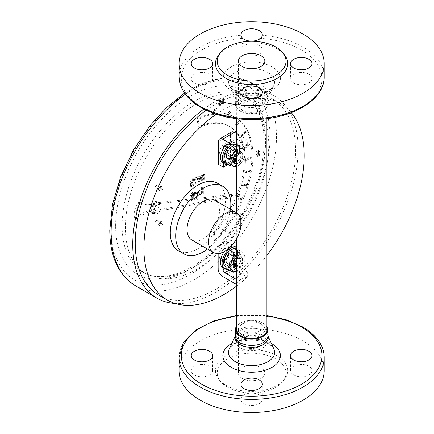 <?xml version="1.0" encoding="UTF-8"?>
<svg xmlns="http://www.w3.org/2000/svg" width="434" height="434" viewBox="0 0 434 434"><rect width="100%" height="100%" fill="white"/><g stroke="black" fill="none" stroke-linecap="round" stroke-linejoin="round"><path stroke-width="0.33" stroke-dasharray="2.17 1.63" d="M241.288 214.456L241.288 219.447L241.814 219.143L241.814 215.253L242.877 215.378L242.877 214.787L240.55 213.631L240.208 213.832L240.208 218.823L240.734 218.519L240.734 214.629L241.798 214.754L241.798 214.163L240.55 213.631L241.988 214.608L240.208 213.832M242.877 214.787L241.798 214.163M241.288 219.447L240.208 218.823M259.353 150.772L257.221 152.008L257.221 152.594L258.935 151.607L259.169 152.801L258.349 152.958L257.411 153.94L257.015 155.345L257.465 156.397L258.485 156.267L259.413 155.377L259.868 154.075L257.829 155.79L257.834 154.103L258.496 153.419L259.776 153.088L259.353 150.772L258.273 150.148L256.136 151.385L256.136 151.971L257.856 150.983L258.084 152.177L257.27 152.334L256.331 153.316L255.93 154.721L256.337 155.741L257.4 155.643L258.333 154.754L258.789 153.452L256.814 155.215L256.499 154.45L257.411 152.795L258.697 152.464L258.273 150.148M259.315 154.352L258.235 153.728M259.868 154.075L258.789 153.452M259.277 153.446L258.197 152.822M219.143 104.296L218.665 104.355C217.868 102.728 218.183 101.355 219.615 100.238C220.309 101.366 220.152 102.717 219.143 104.296L220.222 104.919L219.745 104.979C218.948 103.352 219.262 101.979 220.7 100.862C221.389 101.99 221.232 103.341 220.222 104.919M219.143 99.798C217.656 101.377 217.369 103.08 218.28 104.903C219.919 105.896 221.362 100.845 219.995 99.69L219.143 99.798L220.222 100.422C218.741 102.001 218.454 103.704 219.36 105.527C221.004 106.52 222.447 101.469 221.08 100.314L220.222 100.422M222.935 98.86L222.935 103.764L223.456 103.466L223.456 99.646L224.497 99.766L224.497 99.185L222.192 98.041L221.855 98.236L221.855 103.14L222.371 102.842L222.371 99.023L223.418 99.142L223.418 98.561L222.192 98.041L223.624 99.006L221.855 98.236M223.456 103.466L222.371 102.842M222.935 103.764L221.855 103.14M223.456 99.646L222.371 99.023M224.497 99.766L223.418 99.142M190.602 195.821L191.682 196.45L192.333 196.07C192.625 197.475 192.403 198.658 191.682 199.629L191.589 200.351C193.022 199.244 193.488 197.692 192.989 195.696L191.904 195.072L192.381 194.795L192.381 194.215L191.904 194.486L191.904 193.385L191.253 193.304L191.253 194.866L190.602 195.24L190.602 195.821L191.253 195.446C191.54 196.852 191.323 198.034 190.602 199.005L190.51 199.727C191.942 198.62 192.408 197.069 191.904 195.072M191.589 200.351L190.51 199.727M192.989 195.696L193.461 195.419L192.381 194.795M193.461 195.419L193.461 194.839L192.381 194.215M193.461 194.839L192.989 195.11L191.904 194.486M192.989 195.11L192.989 194.009L191.904 193.385M192.989 194.009L191.253 193.304M191.682 196.45L191.682 195.864L192.333 195.49L191.253 194.866M192.333 195.49L192.333 193.927M191.682 195.864L190.602 195.24M192.333 196.07L191.253 195.446M191.682 199.629L190.602 199.005M193.933 193.32L195.012 193.944L194.958 192.886L194.665 192.56L193.342 193.184L193.439 193.786L194.242 193.428L194.361 194.318L193.276 193.694L192.533 194.123L192.533 194.709L193.276 194.28L193.276 198.137L193.933 197.758L193.933 193.9L194.508 193.569L194.508 192.984L193.933 193.32L193.586 191.936L192.262 192.56L192.36 193.163L193.157 192.804L193.276 193.694M193.439 193.786L192.36 193.163M192.533 194.709L193.618 195.333L193.618 194.747L192.533 194.123M193.618 194.747L194.361 194.318M193.618 195.333L194.361 194.904L193.276 194.28M193.276 198.137L194.361 198.761L194.361 194.904M198.208 190.851C198.658 192.588 197.937 197.286 195.685 196.097L196.765 196.721L196.748 197.378L196.163 197.72L196.163 193.276L196.814 192.902L195.734 192.278L195.083 192.653L195.083 197.096L195.669 196.754L195.685 196.097L196.765 196.721C199.016 197.909 199.738 193.211 199.287 191.475L198.208 190.851L197.557 191.226L197.503 194.562L196.759 195.577L196.011 195.663L195.734 192.278M199.287 191.475L198.636 191.85L198.588 195.186L197.839 196.201L197.09 196.287L196.814 192.902M196.163 193.276L195.083 192.653M196.163 197.72L195.083 197.096M196.748 197.378L195.669 196.754M196.748 196.732L195.669 196.103M192.295 178.895L193.38 179.519L193.38 181.683L192.224 181.016L193.38 181.683C191.009 180.902 190.569 185.22 190.927 186.973L189.848 186.349L190.488 185.974L190.689 182.296L192.012 181.613L192.295 184.933L192.94 184.564L192.94 178.526L192.295 178.895L192.295 181.059C189.929 180.278 189.49 184.596 189.848 186.349M195.023 178.569L194.503 178.868L196.016 184.233L196.537 183.935L195.023 178.569L193.938 177.945L193.423 178.244L194.937 183.609L195.457 183.311L193.938 177.945M196.537 183.935L195.457 183.311M196.016 184.233L194.937 183.609M194.503 178.868L193.423 178.244M196.206 178.005L195.593 179.139L195.88 179.649L197.427 178.808L197.774 177.945L196.705 178.965L196.146 178.737L196.835 177.452L197.915 178.076C197.242 177.777 197.367 177.582 198.284 177.49L198.799 177.099L197.72 176.475C197.486 174.918 194.6 177.951 196.206 177.989L197.291 178.613L196.89 180.24L198.853 178.569L197.79 179.589L197.231 179.361L197.915 178.076L196.352 177.555L196.835 177.452C196.163 177.153 196.287 176.958 197.204 176.866L197.72 176.475L197.459 176.123L198.799 177.099C198.56 175.558 195.696 178.548 197.291 178.613L196.211 177.989M198.154 177.311L197.074 176.687L198.154 177.311M202.933 174.425L204.013 175.048L204.013 175.656C203.183 175.162 202.45 175.607 201.788 177.001C199.439 175.824 199.146 180.343 199.445 182.052L200.085 181.683L199.005 181.059L199.228 177.273L200.356 176.768L200.617 180.132L201.257 179.757L201.43 176.036L202.575 175.466L202.868 178.83L203.508 178.461L203.508 174.088L202.933 174.425L202.933 175.032L202.716 174.864L203.996 175.667L202.933 175.032C202.103 174.539 201.365 174.983 200.709 176.378L201.788 177.001L200.709 176.378C198.36 175.2 198.067 179.719 198.365 181.428L199.005 181.059M200.085 181.683L200.123 178.379L200.768 177.457L201.436 177.392L201.696 178.217L201.696 180.756L200.617 180.132M219.74 256.803A6.114 3.532 -60 0 1 222.409 250.651A6.114 3.532 -60 0 1 227.118 249.013A6.114 3.532 -60 0 1 227.118 256.071A6.114 3.532 -60 0 1 221.004 259.597A6.114 3.532 -60 0 1 219.74 256.803M219.74 151.981A6.114 3.532 -60 0 1 222.409 145.829A6.114 3.532 -60 0 1 227.118 144.191A6.114 3.532 -60 0 1 227.118 151.249A6.114 3.532 -60 0 1 221.004 154.781A6.114 3.532 -60 0 1 219.74 151.981M151.569 210.056A5.219 3.011 120 0 0 152.649 212.443A5.219 3.011 120 0 0 157.868 209.432A5.219 3.011 120 0 0 157.868 203.405A5.219 3.011 120 0 0 153.848 204.805A5.219 3.011 120 0 0 151.569 210.056M153.728 211.304A5.219 3.011 120 0 0 154.808 213.696A5.219 3.011 120 0 0 160.027 210.68A5.219 3.011 120 0 0 160.027 204.653A5.219 3.011 120 0 0 156.007 206.052A5.219 3.011 120 0 0 153.728 211.304M155.432 221.036A0.765 0.439 120 0 0 155.589 221.383A0.765 0.439 120 0 0 156.354 220.944A0.765 0.439 120 0 0 156.354 220.06A0.765 0.439 120 0 0 155.763 220.266A0.765 0.439 120 0 0 155.432 221.036M159.755 223.532A0.765 0.439 120 0 0 159.913 223.879A0.765 0.439 120 0 0 160.678 223.439A0.765 0.439 120 0 0 160.678 222.555A0.765 0.439 120 0 0 160.086 222.761A0.765 0.439 120 0 0 159.755 223.532M155.432 186.332A0.765 0.439 120 0 0 155.589 186.68A0.765 0.439 120 0 0 156.354 186.24A0.765 0.439 120 0 0 156.354 185.356A0.765 0.439 120 0 0 155.763 185.562A0.765 0.439 120 0 0 155.432 186.332M159.755 188.828A0.765 0.439 120 0 0 159.913 189.175A0.765 0.439 120 0 0 160.678 188.736A0.765 0.439 120 0 0 160.678 187.851A0.765 0.439 120 0 0 160.086 188.058A0.765 0.439 120 0 0 159.755 188.828M158.67 224.156A2.295 1.324 120 0 0 159.148 225.203A2.295 1.324 120 0 0 161.443 223.879A2.295 1.324 120 0 0 161.443 221.237A2.295 1.324 120 0 0 159.674 221.85A2.295 1.324 120 0 0 158.67 224.156M159.755 224.779A2.295 1.324 120 0 0 160.227 225.826A2.295 1.324 120 0 0 162.522 224.503A2.295 1.324 120 0 0 162.522 221.861A2.295 1.324 120 0 0 160.754 222.474A2.295 1.324 120 0 0 159.755 224.779M158.67 189.452A2.295 1.324 120 0 0 159.148 190.499A2.295 1.324 120 0 0 161.443 189.175A2.295 1.324 120 0 0 161.443 186.528A2.295 1.324 120 0 0 159.674 187.141A2.295 1.324 120 0 0 158.67 189.452M159.755 190.076A2.295 1.324 120 0 0 160.227 191.123A2.295 1.324 120 0 0 162.522 189.799A2.295 1.324 120 0 0 162.522 187.152A2.295 1.324 120 0 0 160.754 187.765A2.295 1.324 120 0 0 159.755 190.076M201.56 187.217L201.56 192.625L198.946 194.139L198.946 194.866L202.266 192.946L202.266 186.81L201.56 187.217L202.645 187.841L203.345 187.434L202.266 186.81M268.727 144.913A101.377 58.53 120 0 0 247.733 98.502A101.377 58.53 120 0 0 169.613 125.659A101.377 58.53 120 0 0 125.361 227.682A101.377 58.53 120 0 0 146.356 274.093A101.377 58.53 120 0 0 224.476 246.93A101.377 58.53 120 0 0 268.727 144.913M266.899 255.409A113.377 65.458 -60 0 1 236.335 286.288M216.311 114.229A113.377 65.458 -60 0 1 280.749 103.704A113.377 65.458 -60 0 1 291.312 112.677M206.221 110.247A113.377 65.458 -60 0 1 272.102 98.713A113.377 65.458 -60 0 1 295.587 150.62A113.377 65.458 -60 0 1 246.094 264.718A113.377 65.458 -60 0 1 158.725 295.093M203.828 109.075A116.914 67.503 -60 0 1 273.876 95.648A116.914 67.503 -60 0 1 298.087 149.171A116.914 67.503 -60 0 1 175.325 303.534M201.696 180.756L202.336 180.381L202.51 176.66L203.654 176.09L203.947 177.186L203.947 179.454L202.868 178.83M202.336 180.381L201.257 179.757M203.947 179.454L204.588 179.085L203.508 178.461M204.588 179.085L204.588 174.712L203.508 174.088M204.013 175.048L204.588 174.712M203.996 175.667L202.917 175.043M197.991 178.477L196.911 177.853M198.338 178.808L197.258 178.184M199.445 182.052L198.365 181.428M198.853 178.569L197.774 177.945M193.38 179.519L194.02 179.15L192.94 178.526M190.927 186.973L191.573 186.598L191.774 182.92L193.097 182.237L193.38 185.557L194.02 185.188L192.94 184.564M194.02 185.188L194.02 179.15M193.38 185.557L192.295 184.933M191.573 186.598L190.488 185.974M198.946 194.866L200.025 195.49L203.345 193.569L202.266 192.946M203.345 193.569L203.345 187.434M200.025 195.49L200.025 194.763L198.946 194.139M200.025 194.763L202.645 193.249L201.56 192.625M202.645 193.249L202.645 187.841M198.636 191.85L197.557 191.226M193.342 193.184L192.262 192.56M195.012 193.944L195.593 193.607L194.508 192.984M194.361 198.761L195.012 198.381L195.012 194.524L195.593 194.193L194.508 193.569M195.593 194.193L195.593 193.607M195.012 194.524L193.933 193.9M195.012 198.381L193.933 197.758M224.497 99.185L223.418 98.561M259.169 152.801L258.084 152.177M258.935 151.607L257.856 150.983M257.221 152.594L256.136 151.971M257.221 152.008L256.136 151.385M259.776 153.088L258.697 152.464M242.877 215.378L241.798 214.754M241.814 215.253L240.734 214.629M241.814 219.143L240.734 218.519M237.962 193.781A0.765 0.439 -60 0 1 238.147 193.814A0.765 0.439 -60 0 1 238.266 194.399L238.212 194.611A0.765 0.439 -60 0 1 237.528 195.376L155.486 210.43A6.114 3.532 -60 0 1 150.582 212.286A6.114 3.532 -60 0 1 149.377 210.316A59.42 34.308 120 0 0 136.059 217.212A2.414 1.394 -60 0 1 134.67 217.445A2.414 1.394 -60 0 1 134.182 216.566A15.651 9.038 -60 0 1 137.855 203.372A2.414 1.394 -60 0 1 140.122 202.07A70.205 40.53 120 0 0 151.135 204.365A6.114 3.532 -60 0 1 156.696 201.696A6.114 3.532 -60 0 1 157.591 202.689L237.962 193.781L239.584 194.714A0.765 0.439 -60 0 1 239.763 194.747A0.765 0.439 -60 0 1 239.888 195.338L239.834 195.55A0.765 0.439 -60 0 1 239.15 196.314L157.108 211.369L155.486 210.43M157.108 211.369A6.114 3.532 -60 0 1 152.198 213.219A6.114 3.532 -60 0 1 150.999 211.249A59.42 34.308 120 0 0 137.681 218.145A2.414 1.394 -60 0 1 136.292 218.383A2.414 1.394 -60 0 1 135.804 217.499A15.651 9.038 -60 0 1 139.477 204.305A2.414 1.394 -60 0 1 141.744 203.009A70.205 40.53 120 0 0 152.757 205.298A6.114 3.532 -60 0 1 158.312 202.629A6.114 3.532 -60 0 1 159.213 203.627L157.591 202.689M159.213 203.627L239.584 194.714M152.757 205.298L151.135 204.365M150.707 207.116A3.575 2.061 120 0 0 151.309 209.774A3.575 2.061 120 0 0 154.884 207.707A3.575 2.061 120 0 0 154.884 203.584A3.575 2.061 120 0 0 150.707 207.116M151.244 207.43A3.575 2.061 -60 0 1 155.421 203.899A3.575 2.061 -60 0 1 155.763 207.338A3.575 2.061 -60 0 1 152.757 210.23A3.575 2.061 -60 0 1 151.851 210.083A3.575 2.061 -60 0 1 151.244 207.43M152.757 206.73A0.515 0.298 120 0 0 153.354 206.828A0.515 0.298 120 0 0 152.757 206.73M152.54 206.606A0.515 0.298 120 0 0 153.137 206.703A0.515 0.298 120 0 0 152.54 206.606M150.999 211.249L149.377 210.316M227.324 231.664L227.031 232.201L223.515 230.525L223.803 229.987L226.244 231.04L225.951 231.577L222.43 229.901L222.723 229.364L226.244 231.04M222.723 229.364L223.803 229.987M222.43 229.901L223.515 230.525M225.951 231.577L227.031 232.201M226.727 117.744L230.383 111.929L230.66 112.129L226.998 117.961L225.647 117.12L229.304 111.305L230.383 111.929M229.304 111.305L229.581 111.505L225.919 117.337L225.647 117.12M225.919 117.337L226.998 117.961M250.114 144.142L245.508 147.755L245.573 148.222L250.179 144.598L250.114 144.142L249.035 143.518L244.423 147.131L244.494 147.598L249.1 143.974L249.035 143.518M251.286 157.396L251.297 157.889L246.398 160.83L246.403 160.325L251.286 157.396L250.206 156.772L250.217 157.265L245.318 160.206L245.324 159.701L250.206 156.772M246.311 131.719L246.469 132.175L241.857 136.737L241.711 136.357L246.311 131.719L245.232 131.095L245.389 131.551L240.778 136.113L240.626 135.733L245.232 131.095M213.306 114.853L213.68 114.956L214.423 113.361A83.795 48.38 120 0 0 213.967 113.42A83.795 48.38 120 0 0 197.063 118.78L198.202 126.761A73.525 42.451 -60 0 1 229.076 126.131A73.525 42.451 -60 0 1 213.273 232.646L214.407 240.626A83.795 48.38 120 0 0 234.425 213.935L233.34 213.816L233.563 213.262L234.74 213.387A83.795 48.38 120 0 0 241.695 199.591L238.689 199.906L238.852 199.352L241.939 199.027A83.795 48.38 120 0 0 247.054 185.188L243.062 186.305L243.17 185.763L247.223 184.629A83.795 48.38 120 0 0 250.456 171.099L245.975 173.15L246.018 172.629L250.548 170.551A83.795 48.38 120 0 0 240.284 121.401L236.21 126.446L235.998 126.137L240.024 121.146A83.795 48.38 120 0 0 234.523 116.996A83.795 48.38 120 0 0 229.114 114.592A83.795 48.38 120 0 0 228.778 114.484A83.795 48.38 120 0 0 214.423 113.361L216.669 108.522L216.295 108.419L213.306 114.853L212.221 114.229L212.6 114.332L215.589 107.898L215.21 107.795L212.221 114.229M215.486 241.25A83.795 48.38 120 0 0 235.602 117.619A83.795 48.38 120 0 0 198.148 119.404L199.282 127.384A73.525 42.451 -60 0 1 230.156 126.755A73.525 42.451 -60 0 1 214.353 233.27L215.486 241.25L214.407 240.626M234.425 213.935A83.795 48.38 120 0 0 234.74 213.387L237.799 213.718L237.577 214.277L234.425 213.935M241.695 199.591A83.795 48.38 120 0 0 241.939 199.027L242.991 198.918L242.828 199.472L241.695 199.591M247.054 185.188A83.795 48.38 120 0 0 247.223 184.629L247.716 184.493L247.613 185.03L247.054 185.188M250.456 171.099A83.795 48.38 120 0 0 250.548 170.551L250.456 171.099M240.284 121.401A83.795 48.38 120 0 0 240.024 121.146L240.393 120.695L240.284 121.401M197.063 118.78L198.148 119.404M213.273 232.646L214.353 233.27M198.202 126.761L199.282 127.384M215.21 107.795L216.295 108.419M215.589 107.898L216.669 108.522M212.6 114.332L213.68 114.956M244.423 147.131L245.508 147.755M249.1 143.974L250.179 144.598M244.494 147.598L245.573 148.222M229.581 111.505L230.66 112.129M239.313 120.072L239.525 120.375L235.13 125.822L234.919 125.513L239.313 120.072L240.393 120.695M234.919 125.513L235.998 126.137M235.13 125.822L236.21 126.446M239.525 120.375L240.604 120.999M240.626 135.733L241.711 136.357M240.778 136.113L241.857 136.737M245.389 131.551L246.469 132.175M245.324 159.701L246.403 160.325M245.318 160.206L246.398 160.83M250.217 157.265L251.297 157.889M249.664 169.84L249.615 170.361L244.89 172.526L244.939 172.005L249.664 169.84L250.743 170.464M244.939 172.005L246.018 172.629M244.89 172.526L245.975 173.15M249.615 170.361L250.7 170.985M246.637 183.87L246.528 184.407L241.982 185.681L242.091 185.139L246.637 183.87L247.716 184.493M242.091 185.139L243.17 185.763M241.982 185.681L243.062 186.305M246.528 184.407L247.613 185.03M241.912 198.295L241.743 198.848L237.61 199.282L237.772 198.729L241.912 198.295L242.991 198.918M237.772 198.729L238.852 199.352M237.61 199.282L238.689 199.906M241.743 198.848L242.828 199.472M236.72 213.094L236.497 213.653L232.261 213.192L232.478 212.638L236.72 213.094L237.799 213.718M232.478 212.638L233.563 213.262M232.261 213.192L233.34 213.816M236.497 213.653L237.577 214.277M224.682 155.084A6.418 3.705 -60 0 1 227.487 148.623A6.418 3.705 -60 0 1 232.434 146.904A6.418 3.705 -60 0 1 232.434 154.314A6.418 3.705 -60 0 1 226.011 158.025A6.418 3.705 -60 0 1 224.682 155.084M225.11 146.057A12.228 7.058 -60 0 1 235.337 141.875A12.228 7.058 -60 0 1 235.337 155.996A12.228 7.058 -60 0 1 223.109 163.054M226.412 156.083A6.418 3.705 -60 0 1 229.217 149.621A6.418 3.705 -60 0 1 234.159 147.902A6.418 3.705 -60 0 1 234.159 155.318A6.418 3.705 -60 0 1 227.742 159.023A6.418 3.705 -60 0 1 226.412 156.083M226.841 147.055A12.228 7.058 -60 0 1 237.067 142.873A12.228 7.058 -60 0 1 238.244 154.612A12.228 7.058 -60 0 1 227.996 164.551M224.487 259.792A6.418 3.705 -60 0 1 227.286 253.331A6.418 3.705 -60 0 1 232.233 251.612A6.418 3.705 -60 0 1 232.233 259.022A6.418 3.705 -60 0 1 225.816 262.727A6.418 3.705 -60 0 1 224.487 259.792M224.221 251.639A12.228 7.058 -60 0 1 231.056 246.295M235.136 246.583A12.228 7.058 -60 0 1 235.136 260.698A12.228 7.058 -60 0 1 222.908 267.756M226.212 260.791A6.418 3.705 -60 0 1 229.016 254.329A6.418 3.705 -60 0 1 233.964 252.61A6.418 3.705 -60 0 1 233.964 260.02A6.418 3.705 -60 0 1 227.541 263.726A6.418 3.705 -60 0 1 226.212 260.791M236.335 247.32A12.228 7.058 -60 0 1 236.866 247.581A12.228 7.058 -60 0 1 238.044 259.32A12.228 7.058 -60 0 1 227.796 269.259M223.743 262.217A9.917 5.723 120 0 0 234.257 263.156A9.917 5.723 120 0 0 234.257 249.132A9.917 5.723 120 0 0 223.743 262.217M235.445 248.085C235.966 249.523 237.317 251.449 239.497 253.852C237.327 256.852 235.977 260.335 235.445 264.306C231.908 265.396 229.201 266.953 227.329 268.988M239.497 253.852L245.253 257.172C244.722 255.724 243.371 253.798 241.196 251.405L236.335 248.595M245.253 257.172C244.727 261.127 243.376 264.61 241.196 267.626L235.445 264.306M241.196 267.626L236.335 271.071M235.478 255.442A6.689 3.863 -60 0 1 228.387 264.263A6.689 3.863 -60 0 1 228.387 254.807A6.689 3.863 -60 0 1 235.478 255.442M240.713 259.771A5.078 2.935 -60 0 1 238.494 264.881A5.078 2.935 -60 0 1 234.582 266.243A5.078 2.935 -60 0 1 234.582 260.378A5.078 2.935 -60 0 1 239.66 257.449A5.078 2.935 -60 0 1 240.713 259.771M235 256.472A5.078 2.935 -60 0 1 232.781 261.588A5.078 2.935 -60 0 1 228.87 262.944A5.078 2.935 -60 0 1 228.87 257.08A5.078 2.935 -60 0 1 233.948 254.15A5.078 2.935 -60 0 1 235 256.472M236.335 257.856A6.689 3.863 -60 0 1 242.503 259.494A6.689 3.863 -60 0 1 236.215 268.277M236.335 270.979A9.917 5.723 120 0 0 244.787 258.176A9.917 5.723 120 0 0 236.335 255.132M241.196 251.405L236.335 254.85M230.953 145.368A9.917 5.723 120 0 0 224.883 161.014A9.917 5.723 120 0 0 237.024 154.005A9.917 5.723 120 0 0 230.953 145.368M228.051 147.755L231.588 144.462C233.096 144.197 235.44 144.403 238.613 145.092C237.789 147.728 237.789 150.848 238.613 154.455C235.45 156.886 233.112 159.799 231.588 163.195C228.425 162.511 226.087 162.3 224.562 162.566M235.022 151.781L237.338 147.782L231.588 144.462M237.338 147.782C240.501 148.471 242.845 148.678 244.364 148.412L238.613 145.092M231.588 163.195L237.338 166.515C240.512 164.074 242.856 161.16 244.364 157.781L238.613 154.455M237.338 166.515L236.335 166.618M230.953 158.92A6.689 3.863 -60 0 1 226.857 153.099A6.689 3.863 -60 0 1 235.044 148.368A6.689 3.863 -60 0 1 230.953 158.92M237.322 161.285A5.078 2.935 -60 0 1 234.778 161.54A5.078 2.935 -60 0 1 234.778 155.67A5.078 2.935 -60 0 1 239.861 152.741A5.078 2.935 -60 0 1 240.637 156.81A5.078 2.935 -60 0 1 237.322 161.285M231.61 157.987A5.078 2.935 -60 0 1 229.071 158.242A5.078 2.935 -60 0 1 229.065 152.372A5.078 2.935 -60 0 1 234.148 149.442A5.078 2.935 -60 0 1 234.924 153.511A5.078 2.935 -60 0 1 231.61 157.987M236.335 153.343A6.689 3.863 -60 0 1 242.628 153.869A6.689 3.863 -60 0 1 237.978 162.978A6.689 3.863 -60 0 1 236.335 163.585M236.335 166.336A9.917 5.723 120 0 0 244.939 154.45A9.917 5.723 120 0 0 237.978 149.421A9.917 5.723 120 0 0 235.082 151.813M244.364 157.781C245.188 155.122 245.188 152.003 244.364 148.412M240.116 111.12A16.275 9.396 180 0 1 235.342 104.475A16.275 9.396 180 0 1 251.617 95.079A16.275 9.396 180 0 1 267.897 104.475A16.275 9.396 180 0 1 257.85 113.155A16.275 9.396 180 0 1 240.116 111.12M194.389 82.97A10.698 6.179 -0 0 0 206.042 84.305A10.698 6.179 -0 0 0 212.644 78.597A10.698 6.179 -0 0 0 201.946 72.424A10.698 6.179 -0 0 0 191.248 78.597A10.698 6.179 -0 0 0 194.389 82.97M240.544 111.191A15.667 9.043 180 0 1 247.559 96.055A15.667 9.043 180 0 1 266.753 107.127A15.667 9.043 180 0 1 240.544 111.191M242.275 110.193A13.221 7.633 180 0 1 238.396 104.795A13.221 7.633 180 0 1 251.617 97.162A13.221 7.633 180 0 1 264.838 104.795A13.221 7.633 180 0 1 256.678 111.842A13.221 7.633 180 0 1 242.275 110.193M244.033 45.543A10.698 6.179 -0 0 0 240.903 49.91A10.698 6.179 -0 0 0 251.601 56.089A10.698 6.179 -0 0 0 262.299 49.91A10.698 6.179 -0 0 0 255.691 44.203A10.698 6.179 -0 0 0 244.033 45.543M308.851 74.209A10.698 6.179 -0 0 0 297.192 72.869A10.698 6.179 -0 0 0 290.59 78.576A10.698 6.179 -0 0 0 301.288 84.755A10.698 6.179 -0 0 0 311.986 78.576A10.698 6.179 -0 0 0 308.851 74.209M259.207 111.63A10.698 6.179 -0 0 0 262.337 107.263A10.698 6.179 -0 0 0 251.639 101.089A10.698 6.179 -0 0 0 240.941 107.263A10.698 6.179 -0 0 0 244.076 111.636A10.698 6.179 -0 0 0 259.207 111.63M218.617 55.091A36.152 20.87 180 0 1 251.617 42.738A36.152 20.87 180 0 1 284.623 55.091M266.899 326.498A16.275 9.396 0 0 0 251.617 320.33A16.275 9.396 0 0 0 236.335 326.498M244.076 403.636A10.698 6.179 0 0 0 255.734 404.971A10.698 6.179 0 0 0 262.337 399.269A10.698 6.179 0 0 0 251.639 393.09A10.698 6.179 0 0 0 240.941 399.269A10.698 6.179 0 0 0 244.076 403.636M266.899 327.426A15.667 9.043 0 0 0 251.617 320.368A15.667 9.043 0 0 0 236.335 327.426M242.275 334.809A13.221 7.633 0 0 0 256.678 336.464A13.221 7.633 0 0 0 264.838 329.411A13.221 7.633 0 0 0 251.617 321.778A13.221 7.633 0 0 0 238.396 329.411A13.221 7.633 0 0 0 242.275 334.809M242.275 378.486A13.221 7.633 0 0 0 256.678 380.135A13.221 7.633 0 0 0 264.838 373.088A13.221 7.633 0 0 0 251.617 365.455A13.221 7.633 0 0 0 238.396 373.088A13.221 7.633 0 0 0 242.275 378.486M259.163 322.57A10.698 6.179 180 0 1 262.299 326.938A10.698 6.179 180 0 1 251.601 333.117A10.698 6.179 180 0 1 240.903 326.938A10.698 6.179 180 0 1 247.505 321.231A10.698 6.179 180 0 1 259.163 322.57M194.389 374.971A10.698 6.179 0 0 0 206.042 376.305A10.698 6.179 0 0 0 212.644 370.603A10.698 6.179 0 0 0 201.946 364.424A10.698 6.179 0 0 0 191.248 370.603A10.698 6.179 0 0 0 194.389 374.971M244.038 346.283A10.698 6.179 0 0 0 255.697 347.618A10.698 6.179 0 0 0 262.299 341.911A10.698 6.179 0 0 0 259.163 337.543A10.698 6.179 0 0 0 247.505 336.209A10.698 6.179 0 0 0 240.903 341.911A10.698 6.179 0 0 0 244.038 346.283M293.726 374.949A10.698 6.179 0 0 0 308.856 374.943A10.698 6.179 0 0 0 311.986 370.576A10.698 6.179 0 0 0 301.288 364.403A10.698 6.179 0 0 0 290.59 370.576A10.698 6.179 0 0 0 293.726 374.949M226.065 385.354A36.152 20.87 0 0 0 284.623 379.11A36.152 20.87 0 0 0 251.617 349.717A36.152 20.87 0 0 0 218.617 379.11A36.152 20.87 0 0 0 226.065 385.354M227.313 387.128A34.389 19.855 0 0 0 283.011 381.193A34.389 19.855 0 0 0 251.617 353.233A34.389 19.855 0 0 0 220.228 381.193A34.389 19.855 0 0 0 227.313 387.128M324.214 370.593A72.597 41.914 0 0 0 251.617 328.679A72.597 41.914 0 0 0 179.025 370.593M191.785 239.937A22.948 13.248 120 0 0 214.732 226.689A22.948 13.248 120 0 0 214.727 200.193M240.81 219.848C237.87 217.949 237.865 224.59 240.81 226.836M243.512 96.994A11.463 6.618 180 0 1 240.154 92.312A11.463 6.618 180 0 1 251.617 85.693A11.463 6.618 180 0 1 263.08 92.312A11.463 6.618 180 0 1 256.006 98.426A11.463 6.618 180 0 1 243.512 96.994M240.81 98.551A15.282 8.821 180 0 1 236.335 92.312A15.282 8.821 180 0 1 251.617 83.491A15.282 8.821 180 0 1 266.899 92.312A15.282 8.821 180 0 1 257.465 100.466A15.282 8.821 180 0 1 240.81 98.551M243.512 346.571A11.463 6.618 180 0 1 240.154 341.889A11.463 6.618 180 0 1 251.617 335.27A11.463 6.618 180 0 1 263.08 341.889A11.463 6.618 180 0 1 256.006 348.003A11.463 6.618 180 0 1 243.512 346.571M240.81 348.128A15.282 8.821 180 0 1 236.335 341.889A15.282 8.821 180 0 1 251.617 333.068A15.282 8.821 180 0 1 266.899 341.889A15.282 8.821 180 0 1 257.465 350.043A15.282 8.821 180 0 1 240.81 348.128M247.662 277.212A15.282 8.821 0 0 0 236.769 283.646L236.769 278.655A15.282 8.821 180 0 1 247.662 272.221L247.662 277.212L234.349 269.525A6.114 3.532 -120 0 1 230.025 262.038L230.025 239.655L234.414 242.188M247.662 145.352A15.282 8.821 -0 0 0 236.649 152.09L236.649 146.676C238.136 143.236 241.803 140.99 247.662 139.938L247.662 145.352L237.051 139.222A2.664 1.535 60 0 0 235.716 139.092L223.83 145.954M178.358 250.711A38.989 22.508 120 0 0 217.347 228.203A38.989 22.508 120 0 0 217.347 183.181M207.544 249.04A38.989 22.508 120 0 0 230.492 209.291M236.335 152.269L236.649 152.09M236.335 146.855L236.649 146.676M247.662 139.938L236.335 133.406M231.599 132.05A5.745 3.32 -120 0 0 230.411 134.681L230.411 157.569L235.168 160.314L235.168 140.312A2.664 1.535 60 0 1 235.716 139.092M219.604 152.524A6.879 3.971 120 0 0 221.031 155.676A6.879 3.971 120 0 0 224.465 155.334A6.879 3.971 120 0 0 228.962 149.274A6.879 3.971 120 0 0 227.904 143.762A6.879 3.971 120 0 0 222.604 145.607A6.879 3.971 120 0 0 219.604 152.524M218.524 164.432L230.411 157.569M227.774 164.584L235.168 160.314M229.223 158.079A6.879 3.971 -60 0 1 225.783 158.421A6.879 3.971 -60 0 1 225.783 150.479A6.879 3.971 -60 0 1 232.662 146.508A6.879 3.971 -60 0 1 233.714 152.019A6.879 3.971 -60 0 1 229.223 158.079M223.277 163.151L223.277 148.645M236.335 283.896L236.769 283.646M236.335 278.905L236.769 278.655M247.662 272.221L236.59 265.825A2.295 1.324 60 0 1 234.968 263.02L234.968 246.49M229.022 262.787A6.879 3.971 -60 0 1 225.582 263.129A6.879 3.971 -60 0 1 225.582 255.187A6.879 3.971 -60 0 1 232.461 251.215A6.879 3.971 -60 0 1 233.514 256.727A6.879 3.971 -60 0 1 229.022 262.787M223.081 252.203L223.081 249.371L233.601 243.295M223.081 267.859L223.081 253.353M223.081 249.371L218.139 246.517L230.025 239.655M218.139 246.517L218.139 253.478M219.604 257.346A6.879 3.971 120 0 0 221.031 260.498A6.879 3.971 120 0 0 224.465 260.156A6.879 3.971 120 0 0 228.962 254.096A6.879 3.971 120 0 0 227.904 248.584A6.879 3.971 120 0 0 222.604 250.429A6.879 3.971 120 0 0 219.604 257.346M236.335 261.827A5.349 3.087 -60 0 1 241.803 258.371A5.349 3.087 -60 0 1 241.803 264.691A5.349 3.087 -60 0 1 236.335 267.556M236.335 259.852A6.114 3.532 -60 0 1 241.705 257.433A6.114 3.532 -60 0 1 241.705 264.496A6.114 3.532 -60 0 1 235.591 268.022L221.004 259.597M236.335 157.005A5.349 3.087 -60 0 1 241.803 153.549A5.349 3.087 -60 0 1 241.803 159.869A5.349 3.087 -60 0 1 236.335 162.734M236.335 155.03A6.114 3.532 -60 0 1 241.705 152.611A6.114 3.532 -60 0 1 241.705 159.674A6.114 3.532 -60 0 1 235.591 163.2L221.004 154.781M122.117 225.81A101.377 58.53 -60 0 1 166.368 123.788A101.377 58.53 -60 0 1 244.488 96.63A101.377 58.53 -60 0 1 244.488 213.691A101.377 58.53 -60 0 1 143.112 272.221A101.377 58.53 -60 0 1 122.117 225.81M115.634 225.81A105.961 61.178 -60 0 1 228.024 85.997A105.961 61.178 -60 0 1 228.024 235.852A105.961 61.178 -60 0 1 115.634 225.81M111.131 228.414A112.33 64.856 -60 0 1 230.275 80.192A112.33 64.856 -60 0 1 230.275 239.053A112.33 64.856 -60 0 1 111.131 228.414M185.356 94.335A116.914 67.503 -60 0 1 252.257 83.171A116.914 67.503 -60 0 1 252.262 218.177A116.914 67.503 -60 0 1 135.343 285.68M239.888 195.338L238.266 194.399M239.834 195.55L238.212 194.611M239.15 196.314L237.528 195.376M137.681 218.145L136.059 217.212M135.804 217.499L134.182 216.566M139.477 204.305L137.855 203.372M141.744 203.009L140.122 202.07M240.116 104.816A16.275 9.396 180 0 1 235.342 98.171A16.275 9.396 180 0 1 251.617 88.769A16.275 9.396 180 0 1 267.897 98.171A16.275 9.396 180 0 1 257.85 106.851A16.275 9.396 180 0 1 240.116 104.816M263.373 89.697A16.633 9.602 -0 0 0 243.349 88.162A16.633 9.602 -0 0 0 235.526 98.914A16.633 9.602 -0 0 0 239.861 103.287A16.633 9.602 -0 0 0 255.979 105.76A16.633 9.602 -0 0 0 267.713 98.914A16.633 9.602 -0 0 0 263.373 89.697M267.881 72.505A23.007 13.28 -0 0 0 240.181 70.379A23.007 13.28 -0 0 0 229.358 85.254A23.007 13.28 -0 0 0 251.617 95.182A23.007 13.28 -0 0 0 273.881 85.254A23.007 13.28 -0 0 0 267.881 72.505M324.214 76.715A72.597 41.914 -0 0 0 302.932 47.067A72.597 41.914 -0 0 0 223.825 37.997A72.597 41.914 -0 0 0 179.025 76.715M301.31 49.877A70.303 40.59 -0 0 0 183.701 68.1A70.303 40.59 -0 0 0 269.839 117.788A70.303 40.59 -0 0 0 301.31 49.877M271.95 66.841A28.763 16.606 -0 0 0 223.83 74.295A28.763 16.606 -0 0 0 259.076 94.628A28.763 16.606 -0 0 0 271.95 66.841M267.897 335.694L267.897 336.035A16.275 9.396 0 0 0 251.617 326.639A16.275 9.396 0 0 0 235.342 336.035L235.526 335.287A16.633 9.602 180 0 1 247.255 328.446A16.633 9.602 180 0 1 263.373 330.92A16.633 9.602 180 0 1 267.713 335.287A16.633 9.602 180 0 1 267.897 335.737M235.342 335.737A16.633 9.602 180 0 1 235.526 335.287L235.342 335.694M267.881 342.903A23.007 13.28 180 0 1 273.881 348.952C273.925 348.117 272.264 346.522 268.896 344.173C264.176 341.097 252.908 338.645 241.852 341.27C233.074 343.533 229.803 347.46 229.358 348.952A23.007 13.28 180 0 1 245.584 339.486A23.007 13.28 180 0 1 267.881 342.903M179.025 357.486A72.597 41.914 180 0 1 223.825 318.768A72.597 41.914 180 0 1 302.932 327.838A72.597 41.914 180 0 1 324.214 357.486M236.335 315.995A70.303 40.59 180 0 1 266.899 315.995M231.778 343.592A28.763 16.606 180 0 1 271.462 343.592M225.159 146.084L237.051 139.222M218.524 141.544L230.411 134.681M225.018 146.171L235.168 140.312M222.463 276.387L234.349 269.525M229.223 270.078L236.59 265.825M224.839 268.863L234.968 263.02M218.139 268.901L230.025 262.038M257.894 155.839L256.814 155.215M259.147 153.338L258.067 152.714M218.665 104.355L219.745 104.979M219.615 100.238L220.7 100.862M218.28 104.903L219.36 105.527M219.995 99.69L221.08 100.314M194.242 193.428L193.157 192.804M200.356 176.768L201.436 177.392M227.118 249.013L241.705 257.433L242.894 258.848L243.186 260.856L242.004 264.626L239.275 267.61L237.946 268.228L236.335 268.31M227.118 144.191L241.705 152.611L242.894 154.027L243.186 156.034L242.004 159.804L239.275 162.788L237.946 163.406L236.335 163.488M160.027 204.653L157.868 203.405M154.808 213.696L152.649 212.443M160.678 222.555L156.354 220.06M159.913 223.879L155.589 221.383M160.678 187.851L156.354 185.356M159.913 189.175L155.589 186.68M162.522 221.861L161.443 221.237M160.227 225.826L159.148 225.203M162.522 187.152L161.443 186.528M160.227 191.123L159.148 190.499M247.733 98.502L244.488 96.63C263.715 106.704 270.36 141.744 257.422 180.143C247.413 209.524 231.485 234.083 209.644 253.814C185.356 275.422 158.811 281.85 143.112 272.221L146.356 274.093M272.102 98.713L280.749 103.704M184.488 93.136L202.624 83.182L220.488 77.984L237.333 77.925L252.257 83.171L273.876 95.648M203.654 176.09L202.575 175.466M197.356 179.649L196.276 179.025M196.89 180.24L195.81 179.616M193.097 182.237L192.012 181.613M196.011 195.663L197.09 196.287M194.752 192.598L193.672 191.974M256.385 155.773L257.465 156.397M238.147 193.814L239.763 194.747M156.696 201.696L158.312 202.629M155.421 203.899L154.884 203.584M151.851 210.083L151.309 209.774M150.582 212.286L152.198 213.219M134.67 217.445L136.292 218.383M235.602 117.619L234.523 116.996M230.156 126.755L229.076 126.131M226.011 158.025L227.742 159.023M232.434 146.904L234.159 147.902M235.337 141.875L237.067 142.873M225.816 262.727L227.541 263.726M232.233 251.612L233.964 252.61M236.335 247.272L236.866 247.581M228.87 262.944L234.582 266.243M233.948 254.15L239.66 257.449M229.071 158.242L234.778 161.54M234.148 149.442L239.861 152.741M267.897 104.475L267.897 98.171L273.881 85.254C273.073 86.681 272.129 88.862 265.169 91.769C261.176 93.261 256.706 94.026 251.763 94.07C246.664 94.059 242.058 93.277 237.951 91.726C233.031 89.594 230.166 87.44 229.358 85.254L235.342 98.171L235.342 104.475M191.248 63.624L191.248 78.597M212.644 63.624L212.644 78.597M264.838 104.795L264.838 61.118M238.396 104.795L238.396 61.118M240.941 92.29L240.941 107.263M262.337 92.29L262.337 107.263M290.59 63.603L290.59 78.576M311.986 63.603L311.986 78.576M240.903 34.937L240.903 49.91M262.299 34.937L262.299 49.91M262.337 399.269L262.337 384.291M240.941 399.269L240.941 384.291M238.396 329.411L238.396 373.088M264.838 329.411L264.838 373.088M236.335 315.556L266.899 315.556M212.644 370.603L212.644 355.625M191.248 370.603L191.248 355.625M262.299 341.911L262.299 326.938M240.903 341.911L240.903 326.938M311.986 370.576L311.986 355.603M290.59 370.576L290.59 355.603M283.011 381.193L284.623 379.11M220.228 381.193L218.617 379.11M263.08 341.889L263.08 92.312M240.154 341.889L240.154 92.312M266.899 341.889L266.899 331.397M266.899 118.645L266.899 92.312M236.335 341.889L236.335 331.397M236.335 239.183L236.335 212.665M236.335 118.645L236.335 92.312M221.031 155.676L225.783 158.421M227.904 143.762L232.662 146.508M221.031 260.498L225.582 263.129M227.904 248.584L232.461 251.215"/><path stroke-width="0.65" d="M291.312 112.677A113.377 65.458 -60 0 1 304.234 155.611A113.377 65.458 -60 0 1 266.899 255.409M236.335 286.288A113.377 65.458 -60 0 1 167.372 300.084A113.377 65.458 -60 0 1 148.596 214.217A113.377 65.458 -60 0 1 216.311 114.229M167.372 300.084L158.725 295.093A113.377 65.458 -60 0 1 139.705 210.159A113.377 65.458 -60 0 1 206.221 110.247M175.325 303.534A116.914 67.503 -60 0 1 156.956 298.158A116.914 67.503 -60 0 1 132.744 244.635A116.914 67.503 -60 0 1 203.828 109.075M227.996 164.551A12.228 7.058 -60 0 1 224.839 164.052L223.109 163.054A12.228 7.058 -60 0 1 220.575 157.455A12.228 7.058 -60 0 1 225.11 146.057M224.839 164.052A12.228 7.058 -60 0 1 222.306 158.453A12.228 7.058 -60 0 1 226.841 147.055M227.796 269.259A12.228 7.058 -60 0 1 224.638 268.755L222.908 267.756A12.228 7.058 -60 0 1 220.38 262.163A12.228 7.058 -60 0 1 224.221 251.639M231.056 246.295A12.228 7.058 -60 0 1 235.136 246.583L236.335 247.272M224.638 268.755A12.228 7.058 -60 0 1 222.105 263.161A12.228 7.058 -60 0 1 227.112 251.215A12.228 7.058 -60 0 1 236.335 247.32M236.335 271.071L233.085 272.308L227.329 268.988C225.159 266.595 223.808 264.669 223.277 263.221C223.803 259.266 225.154 255.783 227.329 252.767C229.201 250.733 231.908 249.17 235.445 248.085L236.335 248.595M233.085 272.308C232.559 270.865 231.208 268.944 229.033 266.541L223.277 263.221M229.033 266.541C231.203 263.541 232.553 260.058 233.085 256.087L227.329 252.767M236.215 268.277A6.689 3.863 -60 0 1 233.047 264.881A6.689 3.863 -60 0 1 236.335 257.856M236.335 255.132A9.917 5.723 120 0 0 230.763 266.27A9.917 5.723 120 0 0 236.335 270.979M236.335 254.85L233.085 256.087M236.335 166.618L230.318 165.891L224.562 162.566C223.738 158.958 223.738 155.839 224.562 153.202L228.051 147.755M230.318 165.891C231.138 163.233 231.138 160.113 230.318 156.522L224.562 153.202M230.318 156.522L235.022 151.781M236.335 163.585A6.689 3.863 -60 0 1 233.248 160.249A6.689 3.863 -60 0 1 236.335 153.343M235.082 151.813A9.917 5.723 120 0 0 230.996 162.311A9.917 5.723 120 0 0 236.335 166.336M194.389 67.992A10.698 6.179 180 0 1 191.248 63.624A10.698 6.179 180 0 1 201.946 57.445A10.698 6.179 180 0 1 212.644 63.624A10.698 6.179 180 0 1 206.042 69.331A10.698 6.179 180 0 1 194.389 67.992M242.275 66.516A13.221 7.633 180 0 1 238.396 61.118A13.221 7.633 180 0 1 251.617 53.485A13.221 7.633 180 0 1 264.838 61.118A13.221 7.633 180 0 1 256.678 68.165A13.221 7.633 180 0 1 242.275 66.516M244.076 96.657A10.698 6.179 180 0 1 240.941 92.29A10.698 6.179 180 0 1 251.639 86.111A10.698 6.179 180 0 1 262.337 92.29A10.698 6.179 180 0 1 255.734 97.997A10.698 6.179 180 0 1 244.076 96.657M293.726 67.97A10.698 6.179 180 0 1 290.59 63.603A10.698 6.179 180 0 1 297.192 57.896A10.698 6.179 180 0 1 308.851 59.23A10.698 6.179 180 0 1 311.986 63.603A10.698 6.179 180 0 1 305.384 69.31A10.698 6.179 180 0 1 293.726 67.97M244.038 39.304A10.698 6.179 180 0 1 240.903 34.937A10.698 6.179 180 0 1 244.033 30.57A10.698 6.179 180 0 1 255.691 29.23A10.698 6.179 180 0 1 262.299 34.937A10.698 6.179 180 0 1 255.697 40.644A10.698 6.179 180 0 1 244.038 39.304M283.011 53.013L284.623 55.091A36.152 20.87 180 0 1 272.123 80.8A36.152 20.87 180 0 1 226.065 78.375A36.152 20.87 180 0 1 218.617 55.091L220.228 53.013A34.389 19.855 180 0 1 251.617 41.263A34.389 19.855 180 0 1 283.011 53.013A34.389 19.855 180 0 1 271.125 77.469A34.389 19.855 180 0 1 227.313 75.163A34.389 19.855 180 0 1 220.228 53.013M200.307 93.261A72.597 41.914 180 0 1 179.025 63.614A72.597 41.914 180 0 1 251.617 21.7A72.597 41.914 180 0 1 324.214 63.614A72.597 41.914 180 0 1 279.415 102.332A72.597 41.914 180 0 1 200.307 93.261M236.335 326.498A16.275 9.396 0 0 0 235.342 329.726A16.275 9.396 0 0 0 240.116 336.377A16.275 9.396 0 0 0 257.85 338.411A16.275 9.396 0 0 0 267.897 329.726A16.275 9.396 0 0 0 266.899 326.498M244.076 388.663A10.698 6.179 180 0 1 240.941 384.291A10.698 6.179 180 0 1 251.639 378.117A10.698 6.179 180 0 1 262.337 384.291A10.698 6.179 180 0 1 255.734 389.998A10.698 6.179 180 0 1 244.076 388.663M236.335 327.426A15.667 9.043 0 0 0 240.544 335.808A15.667 9.043 0 0 0 259.179 337.332A15.667 9.043 0 0 0 266.899 327.426M308.856 359.97A10.698 6.179 180 0 1 297.198 361.31A10.698 6.179 180 0 1 290.59 355.603A10.698 6.179 180 0 1 301.288 349.43A10.698 6.179 180 0 1 311.986 355.603A10.698 6.179 180 0 1 308.856 359.97M194.378 351.263A10.698 6.179 180 0 1 206.042 349.918A10.698 6.179 180 0 1 212.644 355.625A10.698 6.179 180 0 1 206.042 361.332A10.698 6.179 180 0 1 194.389 359.998A10.698 6.179 180 0 1 191.248 355.625A10.698 6.179 180 0 1 194.378 351.263M179.025 357.486L179.025 370.593A72.597 41.914 0 0 0 200.307 400.24A72.597 41.914 0 0 0 279.415 409.311A72.597 41.914 0 0 0 324.214 370.593L324.214 357.486A72.597 41.914 180 0 1 279.415 396.204A72.597 41.914 180 0 1 200.307 387.133A72.597 41.914 180 0 1 179.025 357.486L183.3 342.893L195.392 330.263L213.745 320.851L236.335 315.556M236.335 118.645L236.335 212.665L214.727 200.193A22.948 13.248 120 0 0 203.258 201.327A22.948 13.248 120 0 0 188.264 221.552A22.948 13.248 120 0 0 191.785 239.937L213.398 252.42A22.948 13.248 120 0 0 229.651 247.689A22.948 13.248 120 0 0 240.81 226.836L240.81 219.848A22.948 13.248 120 0 0 236.346 212.671A22.948 13.248 120 0 0 224.872 213.81A22.948 13.248 120 0 0 209.877 234.029A22.948 13.248 120 0 0 213.398 252.42M230.492 209.291A38.989 22.508 120 0 0 222.751 186.3L217.347 183.181A38.989 22.508 120 0 0 187.304 193.629A38.989 22.508 120 0 0 170.285 232.863A38.989 22.508 120 0 0 178.358 250.711L183.761 253.83A38.989 22.508 120 0 0 207.544 249.04M222.751 186.3A38.989 22.508 120 0 0 192.707 196.748A38.989 22.508 120 0 0 175.689 235.982A38.989 22.508 120 0 0 183.761 253.83M223.277 148.645L223.277 147.175A2.664 1.535 60 0 1 223.83 145.954A2.664 1.535 60 0 1 225.159 146.084L236.335 152.269M236.107 152.405L236.335 146.855M236.335 133.406L234.468 132.332A5.745 3.32 -120 0 0 231.599 132.05L219.713 138.913A5.745 3.32 -120 0 0 218.524 141.544L218.524 164.432L223.277 167.177L227.774 164.584M236.107 146.99L222.582 139.195A5.745 3.32 -120 0 0 219.713 138.913M223.277 167.177L223.277 163.151M218.139 253.478L218.139 268.901A6.114 3.532 -120 0 0 222.463 276.387L235.901 284.145L236.335 283.896M235.901 284.145L235.901 279.154L236.335 278.905M235.901 279.154L224.698 272.688A2.295 1.324 60 0 1 223.081 269.883L223.081 267.859M234.968 246.49L234.968 242.508L234.414 242.188M233.601 243.295L234.968 242.508M223.081 253.353L223.081 252.203M236.335 267.556A5.349 3.087 -60 0 1 235.407 265.223A5.349 3.087 -60 0 1 236.335 261.827M236.335 268.31L235.591 268.022A6.114 3.532 -60 0 1 234.327 265.223A6.114 3.532 -60 0 1 236.335 259.852M236.335 162.734A5.349 3.087 -60 0 1 235.407 160.401A5.349 3.087 -60 0 1 236.335 157.005M236.335 163.488L235.591 163.2A6.114 3.532 -60 0 1 234.327 160.401A6.114 3.532 -60 0 1 236.335 155.03M156.956 298.158L135.343 285.68A116.914 67.503 -60 0 1 111.131 232.157A116.914 67.503 -60 0 1 185.356 94.335M324.214 76.715C324.816 99.391 292.988 118.531 256.353 119.507C242.356 119.996 229.185 118.292 216.837 114.397C192.832 106.243 180.224 93.679 179.025 76.715A72.597 41.914 -0 0 0 200.307 106.363A72.597 41.914 -0 0 0 279.415 115.433A72.597 41.914 -0 0 0 324.214 76.715L324.214 63.614M235.342 329.726L235.342 336.035A16.275 9.396 0 0 0 240.116 342.681A16.275 9.396 0 0 0 257.85 344.715A16.275 9.396 0 0 0 267.897 336.035L267.897 329.726M267.897 335.737A16.633 9.602 180 0 1 259.537 346.153A16.633 9.602 180 0 1 239.861 344.504A16.633 9.602 180 0 1 235.342 335.737M267.897 335.694L273.881 348.952A23.007 13.28 180 0 1 251.617 365.585A23.007 13.28 180 0 1 229.358 348.952L235.342 335.694M266.899 315.995A70.303 40.59 180 0 1 301.31 326.905A70.303 40.59 180 0 1 291.133 389.184A70.303 40.59 180 0 1 187.087 371.721A70.303 40.59 180 0 1 236.335 315.995M271.462 343.592A28.763 16.606 180 0 1 271.95 343.869A28.763 16.606 180 0 1 271.798 367.452A28.763 16.606 180 0 1 230.959 367.169A28.763 16.606 180 0 1 231.778 343.592M222.582 139.195L234.468 132.332M223.277 147.175L225.018 146.171M224.698 272.688L229.223 270.078M223.081 269.883L224.839 268.863M184.488 93.136L166.689 107.486L150.175 125.475L133.439 150.099L120.614 176.936L112.547 204.251L109.786 230.286C109.959 256.63 118.477 275.091 135.343 285.68M179.025 76.715L179.025 63.614M324.214 357.486C324.203 353.243 323.184 349.115 321.16 345.101C317.487 337.983 311.254 331.88 302.455 326.791L286.028 319.684L266.899 315.556M266.899 331.397L266.899 118.645M236.335 331.397L236.335 239.183"/></g></svg>
